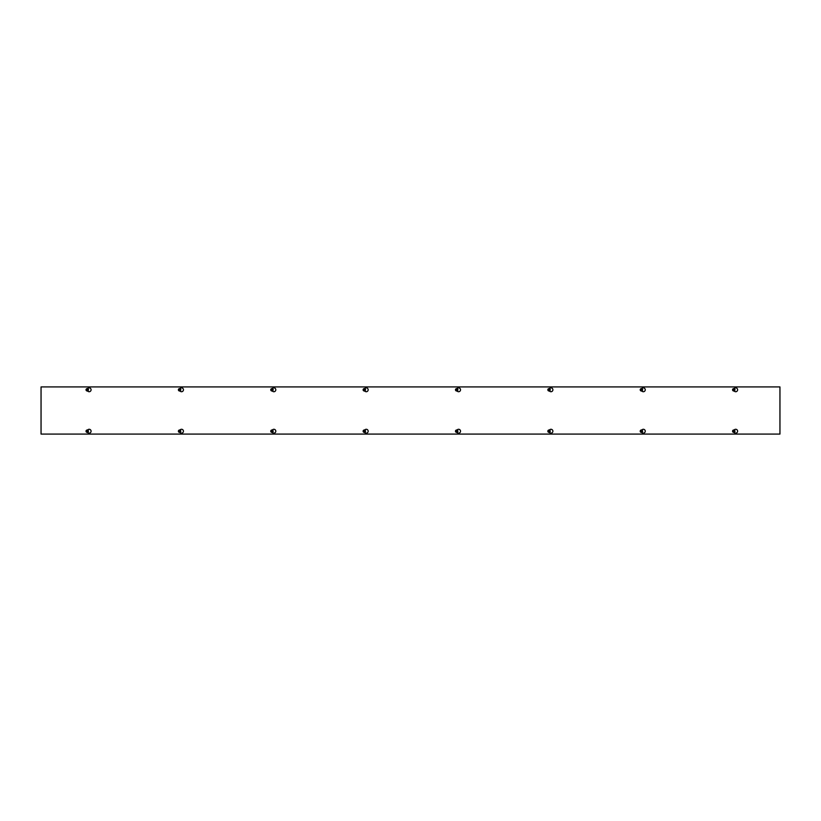 <?xml version="1.0" encoding="UTF-8"?>
<svg xmlns="http://www.w3.org/2000/svg" width="821" height="821" viewBox="0 0 821 821"><rect width="100%" height="100%" fill="white"/><g stroke="black" fill="none" stroke-linecap="round" stroke-linejoin="round"><path stroke-width="1.23" d="M734.005 386.927L742.666 386.927M694.084 386.927L702.745 386.927M745.55 386.927L756.141 386.927M705.629 386.927L716.21 386.927M680.609 386.927L691.2 386.927M719.093 386.927L732.568 386.927M677.725 386.927L669.064 386.927M759.025 386.927L767.686 386.927M610.855 386.927L619.516 386.927M570.934 386.927L579.595 386.927M622.4 386.927L632.991 386.927M582.479 386.927L593.06 386.927M557.459 386.927L568.05 386.927M595.943 386.927L609.418 386.927M554.575 386.927L545.914 386.927M635.875 386.927L644.536 386.927M487.705 386.927L496.366 386.927M447.784 386.927L456.445 386.927M499.25 386.927L509.841 386.927M459.329 386.927L469.91 386.927M434.309 386.927L444.9 386.927M472.793 386.927L486.268 386.927M431.425 386.927L422.764 386.927M512.725 386.927L521.386 386.927M364.555 386.927L373.216 386.927M324.634 386.927L333.295 386.927M376.1 386.927L386.691 386.927M336.179 386.927L346.76 386.927M311.159 386.927L321.75 386.927M349.643 386.927L363.118 386.927M308.275 386.927L299.614 386.927M389.575 386.927L398.236 386.927M241.405 386.927L250.066 386.927M201.484 386.927L210.145 386.927M252.95 386.927L263.541 386.927M213.029 386.927L223.61 386.927M188.009 386.927L198.6 386.927M226.493 386.927L239.968 386.927M185.125 386.927L176.464 386.927M266.425 386.927L275.086 386.927M734.005 434.073L742.666 434.073M694.084 434.073L702.745 434.073M745.55 434.073L756.141 434.073M705.629 434.073L716.21 434.073M680.609 434.073L691.2 434.073M719.093 434.073L732.568 434.073M677.725 434.073L669.064 434.073M767.686 434.073L759.025 434.073M610.855 434.073L619.516 434.073M570.934 434.073L579.595 434.073M622.4 434.073L632.991 434.073M582.479 434.073L593.06 434.073M557.459 434.073L568.05 434.073M595.943 434.073L609.418 434.073M554.575 434.073L545.914 434.073M644.536 434.073L635.875 434.073M487.705 434.073L496.366 434.073M447.784 434.073L456.445 434.073M499.25 434.073L509.841 434.073M459.329 434.073L469.91 434.073M434.309 434.073L444.9 434.073M472.793 434.073L486.268 434.073M431.425 434.073L422.764 434.073M521.386 434.073L512.725 434.073M364.555 434.073L373.216 434.073M324.634 434.073L333.295 434.073M376.1 434.073L386.691 434.073M336.179 434.073L346.76 434.073M311.159 434.073L321.75 434.073M349.643 434.073L363.118 434.073M308.275 434.073L299.614 434.073M398.236 434.073L389.575 434.073M241.405 434.073L250.066 434.073M201.484 434.073L210.145 434.073M252.95 434.073L263.541 434.073M213.029 434.073L223.61 434.073M188.009 434.073L198.6 434.073M226.493 434.073L239.968 434.073M185.125 434.073L176.464 434.073M275.086 434.073L266.425 434.073M143.275 386.927L151.936 386.927M61.975 386.927L53.314 386.927M103.343 386.927L116.818 386.927M64.859 386.927L75.45 386.927M89.879 386.927L100.46 386.927M129.8 386.927L140.391 386.927M78.334 386.927L86.995 386.927M118.255 386.927L126.916 386.927M151.936 434.073L143.275 434.073M61.975 434.073L53.314 434.073M103.343 434.073L116.818 434.073M64.859 434.073L75.45 434.073M89.879 434.073L100.46 434.073M129.8 434.073L140.391 434.073M78.334 434.073L86.995 434.073M118.255 434.073L126.916 434.073M87.375 430.009L88.196 429.537A1.919 1.919 0 0 1 91.08 431.199A1.919 1.919 0 0 1 88.196 432.872L87.375 432.39A1.211 1.211 0 0 0 87.395 429.999M179.737 430.009L180.558 429.537A1.919 1.919 0 0 1 183.442 431.199A1.919 1.919 0 0 1 180.558 432.872L179.737 432.39A1.211 1.211 0 0 0 179.758 429.999M272.1 430.009L272.921 429.537A1.919 1.919 0 0 1 275.805 431.199A1.919 1.919 0 0 1 272.921 432.872L272.1 432.39A1.211 1.211 0 0 0 272.12 429.999M364.462 430.009L365.283 429.537A1.919 1.919 0 0 1 368.167 431.199A1.919 1.919 0 0 1 365.283 432.872L364.462 432.39A1.211 1.211 0 0 0 364.483 429.999M456.825 430.009L457.646 429.537A1.919 1.919 0 0 1 460.53 431.199A1.919 1.919 0 0 1 457.646 432.872L456.825 432.39A1.211 1.211 0 0 0 456.845 429.999M549.187 430.009L550.008 429.537A1.919 1.919 0 0 1 552.892 431.199A1.919 1.919 0 0 1 550.008 432.872L549.187 432.39A1.211 1.211 0 0 0 549.208 429.999M641.55 430.009L642.371 429.537A1.919 1.919 0 0 1 645.255 431.199A1.919 1.919 0 0 1 642.371 432.872L641.55 432.39A1.211 1.211 0 0 0 641.57 429.999M88.196 391.463L87.375 390.991A1.211 1.211 0 0 0 87.395 388.59L88.196 388.128A1.919 1.919 0 0 1 91.08 389.801A1.919 1.919 0 0 1 88.196 391.463M180.558 391.463L179.737 390.991A1.211 1.211 0 0 0 179.758 388.59L180.558 388.128A1.919 1.919 0 0 1 183.442 389.801A1.919 1.919 0 0 1 180.558 391.463M272.921 391.463L272.1 390.991A1.211 1.211 0 0 0 272.12 388.59L272.921 388.128A1.919 1.919 0 0 1 275.805 389.801A1.919 1.919 0 0 1 272.921 391.463M365.283 391.463L364.462 390.991A1.211 1.211 0 0 0 364.483 388.59L365.283 388.128A1.919 1.919 0 0 1 368.167 389.801A1.919 1.919 0 0 1 365.283 391.463M457.646 391.463L456.825 390.991A1.211 1.211 0 0 0 456.845 388.59L457.646 388.128A1.919 1.919 0 0 1 460.53 389.801A1.919 1.919 0 0 1 457.646 391.463M550.008 391.463L549.187 390.991A1.211 1.211 0 0 0 549.208 388.59L550.008 388.128A1.919 1.919 0 0 1 552.892 389.801A1.919 1.919 0 0 1 550.008 391.463M642.371 391.463L641.55 390.991A1.211 1.211 0 0 0 641.57 388.59L642.371 388.128A1.919 1.919 0 0 1 645.255 389.801A1.919 1.919 0 0 1 642.371 391.463M733.912 430.009L734.733 429.537A1.919 1.919 0 0 1 737.617 431.199A1.919 1.919 0 0 1 734.733 432.872L733.912 432.39A1.211 1.211 0 0 0 733.933 429.999M734.733 391.463L733.912 390.991A1.211 1.211 0 0 0 733.933 388.59L734.733 388.128A1.919 1.919 0 0 1 737.617 389.801A1.919 1.919 0 0 1 734.733 391.463M779.95 386.927L779.95 434.073L41.05 434.073L41.05 386.927L779.95 386.927M732.845 389.708L734.692 389.893A0.924 0.924 0 0 1 732.845 389.893L732.968 389.708A0.811 0.811 0 0 1 734.569 389.708L734.692 389.708A0.924 0.924 0 0 0 732.845 389.708M734.569 389.893L732.968 389.893A0.811 0.811 0 0 0 734.569 389.893M732.712 389.708L733.215 388.836L734.323 388.836L734.826 389.708M734.826 389.893L734.323 390.765L733.215 390.765L732.712 389.893M734.374 388.754A1.201 1.201 0 0 1 734.805 390.396A1.201 1.201 0 0 1 733.163 390.837A1.201 1.201 0 0 1 732.732 389.195A1.201 1.201 0 0 1 734.374 388.754M734.877 389.801A1.108 1.108 0 0 0 733.215 388.836A1.108 1.108 0 0 0 733.215 390.765A1.108 1.108 0 0 0 734.877 389.801M734.692 431.302L732.845 431.107A0.924 0.924 0 0 1 734.692 431.107L734.569 431.302A0.811 0.811 0 0 1 732.968 431.302L732.845 431.302A0.924 0.924 0 0 0 734.692 431.302M732.968 431.107L734.569 431.107A0.811 0.811 0 0 0 732.968 431.107M734.826 431.302L734.323 432.164L733.215 432.164L732.712 431.302M732.712 431.107L733.215 430.235L734.323 430.235L734.826 431.107M733.163 432.246A1.201 1.201 0 0 1 732.732 430.604A1.201 1.201 0 0 1 734.374 430.163A1.201 1.201 0 0 1 734.805 431.805A1.201 1.201 0 0 1 733.163 432.246M732.66 431.199A1.108 1.108 0 0 0 734.323 432.164A1.108 1.108 0 0 0 734.323 430.235A1.108 1.108 0 0 0 732.66 431.199M640.483 389.708L642.33 389.893A0.924 0.924 0 0 1 640.483 389.893L640.606 389.708A0.811 0.811 0 0 1 642.207 389.708L642.33 389.708A0.924 0.924 0 0 0 640.483 389.708M642.207 389.893L640.606 389.893A0.811 0.811 0 0 0 642.207 389.893M640.349 389.708L640.852 388.836L641.96 388.836L642.463 389.708M642.463 389.893L641.96 390.765L640.852 390.765L640.349 389.893M642.012 388.754A1.201 1.201 0 0 1 642.443 390.396A1.201 1.201 0 0 1 640.801 390.837A1.201 1.201 0 0 1 640.37 389.195A1.201 1.201 0 0 1 642.012 388.754M642.515 389.801A1.108 1.108 0 0 0 640.852 388.836A1.108 1.108 0 0 0 640.852 390.765A1.108 1.108 0 0 0 642.515 389.801M642.33 431.302L640.483 431.107A0.924 0.924 0 0 1 642.33 431.107L642.207 431.302A0.811 0.811 0 0 1 640.606 431.302L640.483 431.302A0.924 0.924 0 0 0 642.33 431.302M640.606 431.107L642.207 431.107A0.811 0.811 0 0 0 640.606 431.107M642.463 431.302L641.96 432.164L640.852 432.164L640.349 431.302M640.349 431.107L640.852 430.235L641.96 430.235L642.463 431.107M640.801 432.246A1.201 1.201 0 0 1 640.37 430.604A1.201 1.201 0 0 1 642.012 430.163A1.201 1.201 0 0 1 642.443 431.805A1.201 1.201 0 0 1 640.801 432.246M640.298 431.199A1.108 1.108 0 0 0 641.96 432.164A1.108 1.108 0 0 0 641.96 430.235A1.108 1.108 0 0 0 640.298 431.199M548.12 389.708L549.967 389.893A0.924 0.924 0 0 1 548.12 389.893L548.243 389.708A0.811 0.811 0 0 1 549.844 389.708L549.967 389.708A0.924 0.924 0 0 0 548.12 389.708M549.844 389.893L548.243 389.893A0.811 0.811 0 0 0 549.844 389.893M547.987 389.708L548.49 388.836L549.598 388.836L550.101 389.708M550.101 389.893L549.598 390.765L548.49 390.765L547.987 389.893M549.649 388.754A1.201 1.201 0 0 1 550.08 390.396A1.201 1.201 0 0 1 548.438 390.837A1.201 1.201 0 0 1 548.007 389.195A1.201 1.201 0 0 1 549.649 388.754M550.152 389.801A1.108 1.108 0 0 0 548.49 388.836A1.108 1.108 0 0 0 548.49 390.765A1.108 1.108 0 0 0 550.152 389.801M549.967 431.302L548.12 431.107A0.924 0.924 0 0 1 549.967 431.107L549.844 431.302A0.811 0.811 0 0 1 548.243 431.302L548.12 431.302A0.924 0.924 0 0 0 549.967 431.302M548.243 431.107L549.844 431.107A0.811 0.811 0 0 0 548.243 431.107M550.101 431.302L549.598 432.164L548.49 432.164L547.987 431.302M547.987 431.107L548.49 430.235L549.598 430.235L550.101 431.107M548.438 432.246A1.201 1.201 0 0 1 548.007 430.604A1.201 1.201 0 0 1 549.649 430.163A1.201 1.201 0 0 1 550.08 431.805A1.201 1.201 0 0 1 548.438 432.246M547.935 431.199A1.108 1.108 0 0 0 549.598 432.164A1.108 1.108 0 0 0 549.598 430.235A1.108 1.108 0 0 0 547.935 431.199M455.758 389.708L457.605 389.893A0.924 0.924 0 0 1 455.758 389.893L455.881 389.708A0.811 0.811 0 0 1 457.482 389.708L457.605 389.708A0.924 0.924 0 0 0 455.758 389.708M457.482 389.893L455.881 389.893A0.811 0.811 0 0 0 457.482 389.893M455.624 389.708L456.127 388.836L457.235 388.836L457.738 389.708M457.738 389.893L457.235 390.765L456.127 390.765L455.624 389.893M457.287 388.754A1.201 1.201 0 0 1 457.718 390.396A1.201 1.201 0 0 1 456.076 390.837A1.201 1.201 0 0 1 455.645 389.195A1.201 1.201 0 0 1 457.287 388.754M457.79 389.801A1.108 1.108 0 0 0 456.127 388.836A1.108 1.108 0 0 0 456.127 390.765A1.108 1.108 0 0 0 457.79 389.801M457.605 431.302L455.758 431.107A0.924 0.924 0 0 1 457.605 431.107L457.482 431.302A0.811 0.811 0 0 1 455.881 431.302L455.758 431.302A0.924 0.924 0 0 0 457.605 431.302M455.881 431.107L457.482 431.107A0.811 0.811 0 0 0 455.881 431.107M457.738 431.302L457.235 432.164L456.127 432.164L455.624 431.302M455.624 431.107L456.127 430.235L457.235 430.235L457.738 431.107M456.076 432.246A1.201 1.201 0 0 1 455.645 430.604A1.201 1.201 0 0 1 457.287 430.163A1.201 1.201 0 0 1 457.718 431.805A1.201 1.201 0 0 1 456.076 432.246M455.573 431.199A1.108 1.108 0 0 0 457.235 432.164A1.108 1.108 0 0 0 457.235 430.235A1.108 1.108 0 0 0 455.573 431.199M363.395 389.708L365.242 389.893A0.924 0.924 0 0 1 363.395 389.893L363.518 389.708A0.811 0.811 0 0 1 365.119 389.708L365.242 389.708A0.924 0.924 0 0 0 363.395 389.708M365.119 389.893L363.518 389.893A0.811 0.811 0 0 0 365.119 389.893M363.262 389.708L363.765 388.836L364.873 388.836L365.376 389.708M365.376 389.893L364.873 390.765L363.765 390.765L363.262 389.893M364.924 388.754A1.201 1.201 0 0 1 365.355 390.396A1.201 1.201 0 0 1 363.713 390.837A1.201 1.201 0 0 1 363.282 389.195A1.201 1.201 0 0 1 364.924 388.754M365.427 389.801A1.108 1.108 0 0 0 363.765 388.836A1.108 1.108 0 0 0 363.765 390.765A1.108 1.108 0 0 0 365.427 389.801M365.242 431.302L363.395 431.107A0.924 0.924 0 0 1 365.242 431.107L365.119 431.302A0.811 0.811 0 0 1 363.518 431.302L363.395 431.302A0.924 0.924 0 0 0 365.242 431.302M363.518 431.107L365.119 431.107A0.811 0.811 0 0 0 363.518 431.107M365.376 431.302L364.873 432.164L363.765 432.164L363.262 431.302M363.262 431.107L363.765 430.235L364.873 430.235L365.376 431.107M363.713 432.246A1.201 1.201 0 0 1 363.282 430.604A1.201 1.201 0 0 1 364.924 430.163A1.201 1.201 0 0 1 365.355 431.805A1.201 1.201 0 0 1 363.713 432.246M363.21 431.199A1.108 1.108 0 0 0 364.873 432.164A1.108 1.108 0 0 0 364.873 430.235A1.108 1.108 0 0 0 363.21 431.199M271.033 389.708L272.88 389.893A0.924 0.924 0 0 1 271.033 389.893L271.156 389.708A0.811 0.811 0 0 1 272.757 389.708L272.88 389.708A0.924 0.924 0 0 0 271.033 389.708M272.757 389.893L271.156 389.893A0.811 0.811 0 0 0 272.757 389.893M270.899 389.708L271.402 388.836L272.51 388.836L273.013 389.708M273.013 389.893L272.51 390.765L271.402 390.765L270.899 389.893M272.562 388.754A1.201 1.201 0 0 1 272.993 390.396A1.201 1.201 0 0 1 271.351 390.837A1.201 1.201 0 0 1 270.92 389.195A1.201 1.201 0 0 1 272.562 388.754M273.065 389.801A1.108 1.108 0 0 0 271.402 388.836A1.108 1.108 0 0 0 271.402 390.765A1.108 1.108 0 0 0 273.065 389.801M272.88 431.302L271.033 431.107A0.924 0.924 0 0 1 272.88 431.107L272.757 431.302A0.811 0.811 0 0 1 271.156 431.302L271.033 431.302A0.924 0.924 0 0 0 272.88 431.302M271.156 431.107L272.757 431.107A0.811 0.811 0 0 0 271.156 431.107M273.013 431.302L272.51 432.164L271.402 432.164L270.899 431.302M270.899 431.107L271.402 430.235L272.51 430.235L273.013 431.107M271.351 432.246A1.201 1.201 0 0 1 270.92 430.604A1.201 1.201 0 0 1 272.562 430.163A1.201 1.201 0 0 1 272.993 431.805A1.201 1.201 0 0 1 271.351 432.246M270.848 431.199A1.108 1.108 0 0 0 272.51 432.164A1.108 1.108 0 0 0 272.51 430.235A1.108 1.108 0 0 0 270.848 431.199M178.67 389.708L180.517 389.893A0.924 0.924 0 0 1 178.67 389.893L178.793 389.708A0.811 0.811 0 0 1 180.394 389.708L180.517 389.708A0.924 0.924 0 0 0 178.67 389.708M180.394 389.893L178.793 389.893A0.811 0.811 0 0 0 180.394 389.893M178.537 389.708L179.04 388.836L180.148 388.836L180.651 389.708M180.651 389.893L180.148 390.765L179.04 390.765L178.537 389.893M180.199 388.754A1.201 1.201 0 0 1 180.63 390.396A1.201 1.201 0 0 1 178.988 390.837A1.201 1.201 0 0 1 178.557 389.195A1.201 1.201 0 0 1 180.199 388.754M180.702 389.801A1.108 1.108 0 0 0 179.04 388.836A1.108 1.108 0 0 0 179.04 390.765A1.108 1.108 0 0 0 180.702 389.801M180.517 431.302L178.67 431.107A0.924 0.924 0 0 1 180.517 431.107L180.394 431.302A0.811 0.811 0 0 1 178.793 431.302L178.67 431.302A0.924 0.924 0 0 0 180.517 431.302M178.793 431.107L180.394 431.107A0.811 0.811 0 0 0 178.793 431.107M180.651 431.302L180.148 432.164L179.04 432.164L178.537 431.302M178.537 431.107L179.04 430.235L180.148 430.235L180.651 431.107M178.988 432.246A1.201 1.201 0 0 1 178.557 430.604A1.201 1.201 0 0 1 180.199 430.163A1.201 1.201 0 0 1 180.63 431.805A1.201 1.201 0 0 1 178.988 432.246M178.485 431.199A1.108 1.108 0 0 0 180.148 432.164A1.108 1.108 0 0 0 180.148 430.235A1.108 1.108 0 0 0 178.485 431.199M86.308 389.708L88.155 389.893A0.924 0.924 0 0 1 86.308 389.893L86.431 389.708A0.811 0.811 0 0 1 88.032 389.708L88.155 389.708A0.924 0.924 0 0 0 86.308 389.708M88.032 389.893L86.431 389.893A0.811 0.811 0 0 0 88.032 389.893M86.174 389.708L86.677 388.836L87.785 388.836L88.288 389.708M88.288 389.893L87.785 390.765L86.677 390.765L86.174 389.893M87.837 388.754A1.201 1.201 0 0 1 88.268 390.396A1.201 1.201 0 0 1 86.626 390.837A1.201 1.201 0 0 1 86.195 389.195A1.201 1.201 0 0 1 87.837 388.754M88.34 389.801A1.108 1.108 0 0 0 86.677 388.836A1.108 1.108 0 0 0 86.677 390.765A1.108 1.108 0 0 0 88.34 389.801M88.155 431.302L86.308 431.107A0.924 0.924 0 0 1 88.155 431.107L88.032 431.302A0.811 0.811 0 0 1 86.431 431.302L86.308 431.302A0.924 0.924 0 0 0 88.155 431.302M86.431 431.107L88.032 431.107A0.811 0.811 0 0 0 86.431 431.107M88.288 431.302L87.785 432.164L86.677 432.164L86.174 431.302M86.174 431.107L86.677 430.235L87.785 430.235L88.288 431.107M86.626 432.246A1.201 1.201 0 0 1 86.195 430.604A1.201 1.201 0 0 1 87.837 430.163A1.201 1.201 0 0 1 88.268 431.805A1.201 1.201 0 0 1 86.626 432.246M86.123 431.199A1.108 1.108 0 0 0 87.785 432.164A1.108 1.108 0 0 0 87.785 430.235A1.108 1.108 0 0 0 86.123 431.199"/></g></svg>
